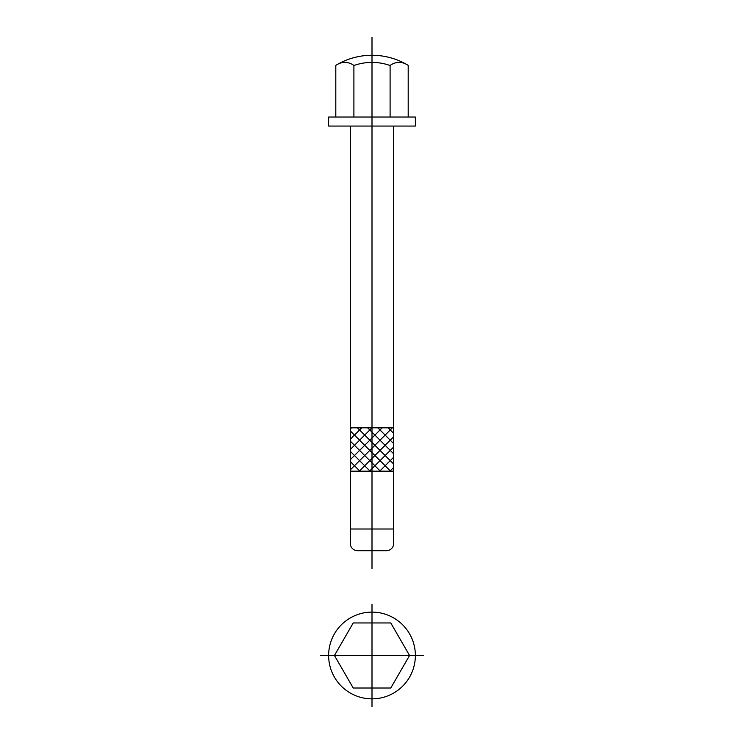 <?xml version="1.0" encoding="UTF-8"?>
<svg xmlns="http://www.w3.org/2000/svg" width="744" height="744" viewBox="0 0 744 744"><rect width="100%" height="100%" fill="white"/><g stroke="black" fill="none" stroke-linecap="round" stroke-linejoin="round"><path stroke-width="0.56" stroke-dasharray="3.72 2.79" d=""/><path stroke-width="1.12" d="M390.777 622.961L353.223 622.961L334.447 655.492L353.223 688.014L390.777 688.014L409.553 655.492L390.777 622.961M415.366 655.492A43.366 43.366 0 0 0 350.322 617.929A43.366 43.366 0 0 0 350.322 693.045A43.366 43.366 0 0 0 415.366 655.492M372 604.174L372 655.492L423.308 655.492M372 706.8L372 655.492L320.692 655.492M328.634 117.031L415.366 117.031L415.366 126.062L328.634 126.062L328.634 117.031M350.322 126.062L350.322 543.464A7.226 7.226 0 0 0 357.548 550.69L386.452 550.69A7.226 7.226 0 0 0 393.678 543.464L393.678 126.062M350.322 427.819L393.678 427.819M393.678 471.185L350.322 471.185M350.322 529.003L393.678 529.003M350.322 469.901L392.404 427.819M350.322 459.68L382.184 427.819M350.322 449.46L371.963 427.819M350.322 439.239L361.742 427.819M350.322 429.018L351.521 427.819M359.259 471.185L393.678 436.756M369.48 471.185L393.678 446.977M379.7 471.185L393.678 457.207M389.921 471.185L393.678 467.427M390.581 471.185L350.322 430.916M380.361 471.185L350.322 441.136M370.14 471.185L350.322 451.357M359.919 471.185L350.322 461.578M393.678 464.061L357.436 427.819M393.678 453.84L367.657 427.819M393.678 443.619L377.878 427.819M393.678 433.399L388.108 427.819M408.196 117.031L408.196 65.36A69.927 69.927 0 0 0 335.804 65.36L335.804 117.031L408.196 117.031M406.391 64.31A14.741 14.741 0 0 0 390.098 65.509A54.284 54.284 0 0 0 353.902 65.509A14.741 14.741 0 0 0 337.609 64.31M353.902 65.509L353.902 117.031M390.098 65.509L390.098 117.031M372 37.2L372 568.76"/></g></svg>
